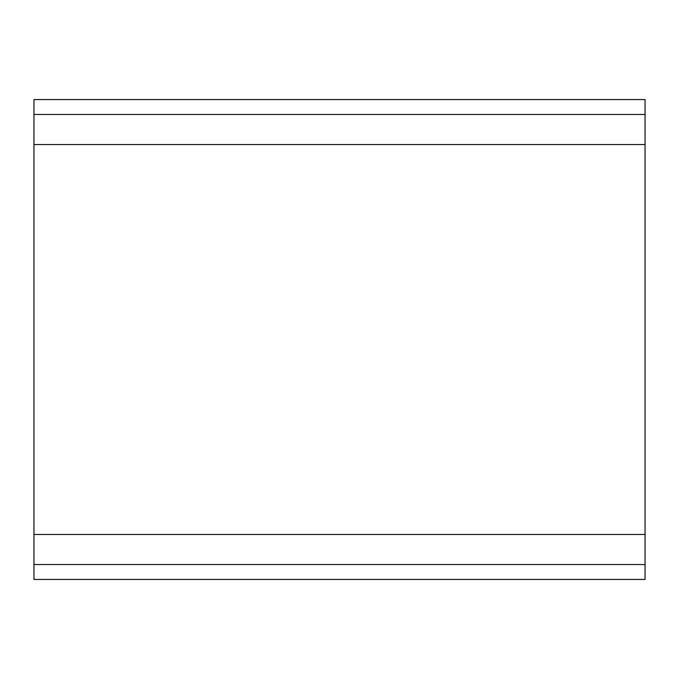 <?xml version="1.0" encoding="UTF-8"?>
<svg xmlns="http://www.w3.org/2000/svg" width="679" height="679" viewBox="0 0 679 679"><rect width="100%" height="100%" fill="white"/><g stroke="black" fill="none" stroke-linecap="round" stroke-linejoin="round"><path stroke-width="1.02" d="M645.05 144.551L33.95 144.551L33.95 114.471L645.05 114.471L645.05 534.449L33.95 534.449L33.95 144.551M33.95 534.449L33.95 564.529L645.05 564.529L645.05 534.449M645.05 564.529L645.05 579.442L33.95 579.442L33.95 564.529M33.95 114.471L33.95 99.558L645.05 99.558L645.05 114.471"/></g></svg>
